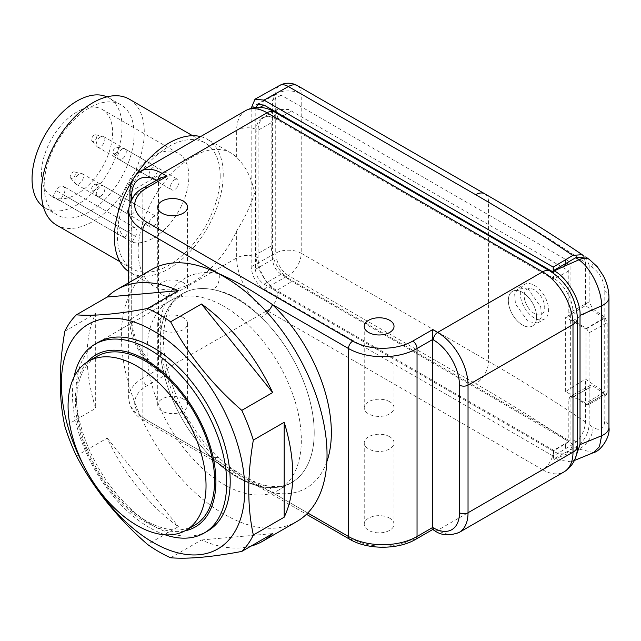 <?xml version="1.0" encoding="UTF-8"?>
<svg xmlns="http://www.w3.org/2000/svg" width="641" height="641" viewBox="0 0 641 641"><rect width="100%" height="100%" fill="white"/><g stroke="black" fill="none" stroke-linecap="round" stroke-linejoin="round"><path stroke-width="0.48" stroke-dasharray="3.21 2.4" d="M74.861 181.379A6.057 3.501 120 0 0 75.598 183.727A6.057 3.501 120 0 0 76.119 184.151A6.057 3.501 120 0 0 79.147 183.855A6.057 3.501 120 0 0 83.434 176.435A6.057 3.501 120 0 0 82.176 173.663A6.057 3.501 120 0 0 81.551 173.423A6.057 3.501 120 0 0 79.147 173.959A6.057 3.501 120 0 0 74.861 181.379M131.878 214.294A6.057 3.501 -60 0 1 128.849 214.599A6.057 3.501 -60 0 1 127.92 209.743A6.057 3.501 -60 0 1 131.878 204.407A6.057 3.501 -60 0 1 134.906 204.102A6.057 3.501 -60 0 1 135.836 208.958A6.057 3.501 -60 0 1 131.878 214.294M70.181 176.7A3.638 2.099 120 0 0 70.622 178.11A3.638 2.099 120 0 0 73.507 177.621A3.638 2.099 120 0 0 75.326 173.735A3.638 2.099 120 0 0 74.196 171.924A3.638 2.099 120 0 0 71.544 173.286A3.638 2.099 120 0 0 70.181 176.7M100.573 196.226A6.057 3.501 120 0 0 104.852 188.807A6.057 3.501 120 0 0 103.602 186.026A6.057 3.501 120 0 0 102.969 185.794A6.057 3.501 120 0 0 100.573 186.331A6.057 3.501 120 0 0 96.286 193.75A6.057 3.501 120 0 0 97.023 196.098A6.057 3.501 120 0 0 97.536 196.523A6.057 3.501 120 0 0 100.573 196.226M157.582 219.246A6.057 3.501 -60 0 1 154.938 225.344A6.057 3.501 -60 0 1 150.266 226.962A6.057 3.501 -60 0 1 149.016 224.19A6.057 3.501 -60 0 1 151.661 218.092A6.057 3.501 -60 0 1 156.324 216.474A6.057 3.501 -60 0 1 157.582 219.246M94.171 190.553A3.638 2.099 120 0 0 96.631 187.036A3.638 2.099 120 0 0 95.613 184.296A3.638 2.099 120 0 0 94.171 184.616A3.638 2.099 120 0 0 91.903 187.501A3.638 2.099 120 0 0 92.048 190.473A3.638 2.099 120 0 0 94.171 190.553M126.277 151.701A6.057 3.501 120 0 0 125.019 148.928A6.057 3.501 120 0 0 124.394 148.688A6.057 3.501 120 0 0 121.99 149.225A6.057 3.501 120 0 0 117.704 156.644A6.057 3.501 120 0 0 118.441 158.992A6.057 3.501 120 0 0 118.962 159.417A6.057 3.501 120 0 0 121.99 159.12A6.057 3.501 120 0 0 126.277 151.701M174.721 179.664A6.057 3.501 -60 0 1 177.749 179.368A6.057 3.501 -60 0 1 178.679 184.223A6.057 3.501 -60 0 1 174.721 189.56A6.057 3.501 -60 0 1 171.692 189.864A6.057 3.501 -60 0 1 170.762 185.009A6.057 3.501 -60 0 1 174.721 179.664M118.168 148.992A3.638 2.099 120 0 0 117.039 147.19A3.638 2.099 120 0 0 114.386 148.552A3.638 2.099 120 0 0 113.024 151.965A3.638 2.099 120 0 0 113.465 153.375A3.638 2.099 120 0 0 116.35 152.887A3.638 2.099 120 0 0 118.168 148.992M100.573 136.854A6.057 3.501 120 0 0 96.286 144.281A6.057 3.501 120 0 0 97.023 146.629A6.057 3.501 120 0 0 97.536 147.053A6.057 3.501 120 0 0 100.573 146.749A6.057 3.501 120 0 0 104.852 139.329A6.057 3.501 120 0 0 103.602 136.557A6.057 3.501 120 0 0 102.969 136.317A6.057 3.501 120 0 0 100.573 136.854M149.016 174.721A6.057 3.501 -60 0 1 151.661 168.623A6.057 3.501 -60 0 1 156.324 166.997A6.057 3.501 -60 0 1 157.582 169.777A6.057 3.501 -60 0 1 154.938 175.874A6.057 3.501 -60 0 1 150.266 177.493A6.057 3.501 -60 0 1 149.016 174.721M94.171 135.147A3.638 2.099 120 0 0 91.903 138.031A3.638 2.099 120 0 0 92.048 141.004A3.638 2.099 120 0 0 94.171 141.076A3.638 2.099 120 0 0 96.631 137.559A3.638 2.099 120 0 0 95.613 134.818A3.638 2.099 120 0 0 94.171 135.147M60.078 200.617L132.054 242.178A50.286 29.037 120 0 0 169.248 224.47A50.286 29.037 120 0 0 188.855 176.451A50.286 29.037 120 0 0 178.446 153.431A50.286 29.037 120 0 0 139.69 166.9A50.286 29.037 120 0 0 117.736 217.515A50.286 29.037 120 0 0 124.779 237.979L52.802 196.426L56.176 190.585A7.267 4.199 -60 0 1 63.443 186.387A7.267 4.199 -60 0 1 63.443 194.784L60.078 200.617A50.286 29.037 -60 0 1 56.176 198.982A50.286 29.037 -60 0 1 52.802 196.426M41.473 173.487A50.286 29.037 120 0 0 51.889 196.507A50.286 29.037 120 0 0 90.645 183.03A50.286 29.037 120 0 0 112.6 132.423A50.286 29.037 120 0 0 102.183 109.403A50.286 29.037 120 0 0 63.427 122.872A50.286 29.037 120 0 0 41.473 173.487M43.404 206.867A63.619 36.729 120 0 0 45.223 208.053A63.619 36.729 120 0 0 94.251 191.002A63.619 36.729 120 0 0 122.022 126.982A63.619 36.729 120 0 0 108.842 97.857A63.619 36.729 120 0 0 106.911 96.871M134.129 133.977A63.619 36.729 120 0 0 120.957 104.852A63.619 36.729 120 0 0 71.928 121.894A63.619 36.729 120 0 0 44.165 185.914A63.619 36.729 120 0 0 57.337 215.039A63.619 36.729 120 0 0 106.366 197.997A63.619 36.729 120 0 0 134.129 133.977M56.504 225.055A72.705 41.977 120 0 0 112.536 205.577A72.705 41.977 120 0 0 144.273 132.407A72.705 41.977 120 0 0 129.21 99.123M220.192 176.243A72.705 41.977 120 0 0 205.136 142.959A72.705 41.977 120 0 0 149.105 162.437A72.705 41.977 120 0 0 117.367 235.608A72.705 41.977 120 0 0 132.431 268.891A72.705 41.977 120 0 0 188.454 249.413A72.705 41.977 120 0 0 220.192 176.243M132.054 242.178L135.427 236.337A7.267 4.199 120 0 0 135.427 227.94A7.267 4.199 120 0 0 128.152 232.138L124.779 237.979M267.201 312.496A12.115 4.463 -46.3 0 1 261.175 317.399C245.928 301.703 229.879 292.44 213.02 289.596A109.066 62.97 -120 0 0 182.565 293.642A109.066 62.97 -120 0 0 159.978 343.568A109.066 62.97 -120 0 0 213.02 458.788A109.066 62.97 -120 0 0 261.175 486.591A109.066 62.97 -120 0 0 291.631 482.545A109.066 62.97 -120 0 0 261.175 317.399A109.066 62.97 -120 0 0 213.02 289.596A12.115 8.83 101.2 0 0 218.966 273.923M183.158 398.95A14.895 8.605 0 0 0 166.916 397.091A14.895 8.605 0 0 0 157.718 405.032A14.895 8.605 0 0 0 162.085 411.121A14.895 8.605 0 0 0 178.326 412.98A14.895 8.605 0 0 0 187.517 405.032A14.895 8.605 0 0 0 183.158 398.95M183.158 317.527A14.895 8.605 0 0 0 166.916 315.66A14.895 8.605 0 0 0 157.718 323.609A14.895 8.605 0 0 0 162.085 329.69A14.895 8.605 0 0 0 178.326 331.557A14.895 8.605 0 0 0 187.517 323.609A14.895 8.605 0 0 0 183.158 317.527M389.664 518.176A14.895 8.605 0 0 0 373.423 516.317A14.895 8.605 0 0 0 364.232 524.258A14.895 8.605 0 0 0 368.591 530.347A14.895 8.605 0 0 0 384.832 532.206A14.895 8.605 0 0 0 394.031 524.258A14.895 8.605 0 0 0 389.664 518.176M389.664 436.753A14.895 8.605 0 0 0 373.423 434.886A14.895 8.605 0 0 0 364.232 442.835A14.895 8.605 0 0 0 368.591 448.916A14.895 8.605 0 0 0 384.832 450.783A14.895 8.605 0 0 0 394.031 442.835A14.895 8.605 0 0 0 389.664 436.753M183.158 282.489A14.895 8.605 0 0 0 166.916 280.63A14.895 8.605 0 0 0 157.718 288.57A14.895 8.605 0 0 0 162.085 294.66A14.895 8.605 0 0 0 178.326 296.519A14.895 8.605 0 0 0 187.517 288.57A14.895 8.605 0 0 0 183.158 282.489M389.664 401.715A14.895 8.605 0 0 0 373.423 399.856A14.895 8.605 0 0 0 364.232 407.796A14.895 8.605 0 0 0 368.591 413.886A14.895 8.605 0 0 0 384.832 415.745A14.895 8.605 0 0 0 394.031 407.796A14.895 8.605 0 0 0 389.664 401.715M231.016 152.999A76.952 44.429 -60 0 0 171.716 173.615A76.952 44.429 -60 0 0 138.127 251.056A76.952 44.429 -60 0 0 154.064 286.279A76.952 44.429 -60 0 0 236.665 230.92C245.367 216.874 251.36 204.126 254.661 192.677C251.376 177.477 245.375 165.723 236.665 157.406A76.952 44.429 -60 0 0 231.016 152.999L207.291 139.297A76.952 44.429 -60 0 1 223.228 174.528A76.952 44.429 -60 0 1 189.64 251.969A76.952 44.429 -60 0 1 130.339 272.585A76.952 44.429 -60 0 1 128.641 271.512M133.248 178.935A76.952 44.429 -60 0 1 135.099 176.091M200.625 136.605A76.952 44.429 -60 0 1 207.291 139.297M326.862 461.632A121.181 69.965 60 0 1 272.425 492.592A12.115 8.83 101.2 0 0 266.207 485.646C256.448 483.418 244.662 477.457 230.848 467.77L218.717 457.89A12.115 4.463 -46.3 0 0 213.02 458.788C229.927 473.523 245.976 482.785 261.175 486.591A12.115 8.83 101.2 0 1 266.199 485.646A12.115 8.83 101.2 0 0 266.199 485.646C276.632 487.529 285.109 486.487 291.631 482.545A109.066 62.97 -120 0 0 308.345 395.152A109.066 62.97 -120 0 0 237.098 299.043A109.066 62.97 -120 0 0 182.565 293.642A109.066 62.97 -120 0 0 165.851 381.034A109.066 62.97 -120 0 0 237.098 477.144A109.066 62.97 -120 0 0 291.631 482.545L278.739 489.988A109.066 62.97 -120 0 0 295.461 402.588A109.066 62.97 -120 0 0 224.206 306.486A109.066 62.97 -120 0 0 169.681 301.086A109.066 62.97 -120 0 0 152.959 388.478A109.066 62.97 -120 0 0 224.206 484.58A109.066 62.97 -120 0 0 278.739 489.988M160.995 177.677L158.479 181.179L158.479 369.168L160.995 372.669L167.053 374.12L162.117 371.267L267.089 310.669L542.582 469.725L437.611 530.323L432.683 527.479C432.683 530.147 432.683 530.147 432.683 527.479L412.756 538.985A42.41 24.486 180 0 1 352.774 538.985L147.126 420.248A42.41 24.486 180 0 1 147.126 385.618L167.053 374.12M307.752 512.984L272.425 492.592C254.87 484.34 237.026 474.036 218.91 461.696A121.181 69.965 60 0 1 159.978 333.673A121.181 69.965 60 0 1 218.293 273.579M207.62 531.044A109.066 62.97 -120 0 1 153.087 525.644A109.066 62.97 -120 0 1 81.84 429.534A109.066 62.97 -120 0 1 98.554 342.142L182.565 293.642L173.374 301.951C167.077 310.18 163.792 322.407 163.527 338.624C162.878 376.059 186.571 427.924 218.717 457.89A12.115 4.463 -46.3 0 1 218.91 461.696L142.839 417.78A6.057 3.501 120 0 0 144.097 420.552A6.057 3.501 120 0 0 147.126 420.248M194.407 525.38A97.552 56.32 60 0 1 145.627 520.548A97.552 56.32 60 0 1 81.904 434.59A97.552 56.32 60 0 1 96.855 356.42M87.36 361.925A99.371 57.369 -120 0 0 83.594 443.195A99.371 57.369 -120 0 0 145.627 522.038A99.371 57.369 -120 0 0 184.888 530.852M74.052 377.06A109.066 62.97 -120 0 0 149.585 527.663A109.066 62.97 -120 0 0 165.13 534.81M586.491 328.352L589.063 332.807L589.063 403.053L607.179 392.957L607.179 322.703L604.952 317.319L586.491 328.352L573.102 320.62C570.498 318.825 569.072 316.35 568.815 313.201L568.807 270.903L288.738 109.459L277.273 109.435L271.167 122.8L271.167 245.984C272 259.301 277.857 270.518 288.738 279.636L568.807 441.585L568.815 399.279L570.105 396.483L590.257 385.417L592.773 385.842L604.952 394.255L586.491 404.543L588.286 404.735L606.578 394.688L604.952 394.255M589.063 403.053L588.286 404.735M570.105 396.483L573.102 396.803L586.491 404.543M271.167 245.984L256.031 254.565A29.27 16.898 -120 0 0 276.728 290.413L291.719 281.607M568.807 441.585L553.552 450.238L553.552 458.956L575.842 446.977C583.903 441.737 588.35 434.31 589.167 424.703L589.167 387.933L590.257 385.417M553.552 450.238L276.728 290.413M593.678 452.562L578.919 449.077A18.18 11.37 124.4 0 0 593.053 427.347C600.184 431.409 604.094 429.174 604.792 420.656A18.18 10.496 180 0 1 608.95 427.331M607.179 392.957L606.578 394.688M589.167 424.703L593.053 427.347M575.842 446.977L578.919 449.077L554.104 459.277L571.067 461.857L574.897 459.357M554.104 459.277L553.552 458.956M585.746 256.985L589.167 265.078L593.053 267.738C600.184 273.507 604.094 281.167 604.792 290.702A18.18 10.496 180 0 1 608.95 297.376M589.448 259.517A18.18 11.338 -55.5 0 1 593.053 267.738M589.167 265.078L589.167 301.847L592.773 308.866L604.952 317.319M568.807 270.903L553.552 279.252L276.728 119.434L282.152 116.358M553.552 279.252L553.552 273.266M256.031 254.565L256.031 131.381A29.27 16.898 60 0 1 262.185 117.928A29.27 16.898 60 0 1 276.728 119.434M522.463 292.352A19.991 11.546 60 0 1 535.523 309.972A19.991 11.546 60 0 1 532.463 325.997A19.991 11.546 60 0 1 522.463 325.003A19.991 11.546 60 0 1 509.403 307.384A19.991 11.546 60 0 1 512.463 291.367A19.991 11.546 60 0 1 522.463 292.352A19.991 11.546 -120 0 0 512.463 291.367A19.991 11.546 -120 0 0 509.403 307.384A19.991 11.546 -120 0 0 522.463 325.003A19.991 11.546 -120 0 0 532.463 325.997A19.991 11.546 -120 0 0 535.523 309.972A19.991 11.546 -120 0 0 522.463 292.352M534.458 285.429A19.991 11.546 60 0 1 547.518 303.049A19.991 11.546 60 0 1 544.457 319.074A19.991 11.546 60 0 1 534.458 318.08A19.991 11.546 60 0 1 521.397 300.461A19.991 11.546 60 0 1 524.458 284.436A19.991 11.546 60 0 1 534.458 285.429M534.458 313.625A14.543 8.397 60 0 1 530.027 309.907A14.543 8.397 60 0 1 525.179 301.518A14.543 8.397 60 0 1 534.458 289.884A14.543 8.397 60 0 1 544.738 307.688A14.543 8.397 60 0 1 534.458 313.625M528.168 289.059L518.441 287.913L514.659 293.987L515.444 303.89L528.168 321.71L537.815 322.904L541.525 316.878L540.756 306.959L528.168 289.059M553.552 271.832L565.442 264.749L565.442 263.675L565.426 264.741L570.073 261.985L281.159 95.18L275.101 94.58L272.593 100.124L272.593 110.02M565.642 391.563L565.642 317.255L585.994 329.009L585.994 403.309L565.642 391.563L585.481 379.071L604.263 392.012L585.994 403.309M585.994 329.009L604.263 318.457L585.481 305.589L565.642 317.255M604.263 318.457L604.263 392.012M255.815 107.424L255.455 269.316C255.975 275.614 258.836 280.558 264.02 284.163L553.215 451.128L553.215 456.072L572.79 444.405C580.49 438.957 584.72 431.489 585.489 421.986L585.481 379.071M251.168 108.289L251.168 266.848C251.985 276.271 256.272 283.691 264.02 289.107L553.215 456.072L554.136 450.575L565.426 443.828L565.426 448.772L565.426 443.828M484.796 193.822A18.18 10.496 120 0 1 488.554 202.139L488.554 361.444L301.214 253.283L301.214 93.979L488.554 202.139A1817.708 1049.445 180 0 1 585.489 262.682L585.481 305.589M565.442 443.836L570.073 441.072L570.065 388.574M553.215 451.128L554.136 450.575M570.065 314.467L570.073 261.985M585.489 262.682L583.614 256.039M264.02 289.107L288.362 275.542A18.18 10.312 60.9 0 1 275.734 253.147L251.168 266.848M251.168 107.544L275.734 93.85A18.18 10.312 60.9 0 1 279.508 85.525M570.354 314.635L570.354 388.742M272.593 110.909L272.593 259.429C273.114 265.719 275.975 270.67 281.159 274.268L570.073 441.072M151.5 269.597A145.419 83.955 -120 0 0 129.21 386.122A145.419 83.955 -120 0 0 224.206 514.266A145.419 83.955 -120 0 0 296.919 521.47M170.626 557.774L201.474 539.97A145.419 83.955 -120 0 0 251.016 546.1M76.367 455.903L107.215 438.099A145.419 83.955 -120 0 0 178.398 526.646L147.55 544.449M64.829 331.261L95.677 313.449A145.419 83.955 -120 0 0 95.677 408.357L64.829 426.169M201.474 539.97L272.649 533.608M107.215 438.099L178.398 526.646M95.677 313.449L95.677 408.357M135.427 236.337L63.443 194.784M128.152 232.138L56.176 190.585M142.839 274.596L142.839 417.78A48.476 27.988 0 0 1 128.641 397.989A48.476 27.988 0 0 1 142.839 378.198L142.839 190.209L158.479 181.179L157.838 180.802A36.962 21.337 -120 0 0 156.684 180.169M572.998 312.151L572.998 439.79A27.875 16.089 60 0 1 553.295 451.168L277.801 292.112A27.875 16.089 60 0 1 258.091 257.978L258.091 130.339A27.875 16.089 60 0 1 277.801 118.962L553.295 278.018A27.875 16.089 60 0 1 572.998 312.151A15.144 8.742 180 0 1 577.437 318.337M236.665 230.92L236.665 257.978L131.701 318.585L131.701 190.946L236.665 130.339L236.665 157.406M131.701 199.103L131.701 323.529A36.962 21.337 -120 0 0 157.838 368.799L158.479 369.168L142.839 378.198A6.057 3.501 -120 0 0 147.126 385.618M128.641 209.992A48.476 27.988 180 0 1 142.839 190.209A6.057 3.501 -120 0 1 144.097 187.428M459.124 532.455A43.019 24.839 60 0 1 437.611 530.323A6.057 3.501 120 0 1 434.582 530.628M553.295 451.168A15.144 8.742 120 0 1 542.582 469.725A43.019 24.839 -120 0 0 564.088 471.856M160.995 372.669L159.088 371.572A6.057 3.501 -60 0 0 162.117 371.267A43.019 24.839 60 0 1 131.701 318.585A6.057 3.501 0 0 0 129.923 321.053A6.057 3.501 0 0 0 131.701 323.529M258.091 257.978A15.144 8.742 180 0 0 236.665 257.978A43.019 24.839 -120 0 0 267.089 310.669A15.144 8.742 120 0 0 277.801 292.112M129.923 193.414A6.057 3.501 0 0 1 131.701 190.946A43.019 24.839 60 0 1 140.611 171.251M245.575 110.645A43.019 24.839 -120 0 0 236.665 130.339A15.144 8.742 180 0 1 258.091 130.339M277.801 118.962A15.144 8.742 120 0 0 274.66 112.031M553.295 278.018A15.144 8.742 120 0 0 550.154 271.087M572.998 439.79A15.144 8.742 180 0 1 577.437 445.976M129.923 202.852L129.923 321.053C129.634 339.273 143.167 362.718 159.088 371.572A6.057 3.501 -60 0 1 157.838 368.799M157.99 179.416A6.057 3.501 120 0 0 157.838 180.802M349.746 539.281A6.057 3.501 120 0 0 352.774 538.985M415.785 539.281A6.057 3.501 60 0 1 412.756 538.985M573.102 396.803L592.773 385.842M589.167 387.933L568.815 399.279M604.792 394.143L604.792 420.656M604.792 317.207L604.792 290.702M573.102 320.62L592.773 308.866M589.167 301.847L568.815 313.201M589.063 332.807L607.179 322.703M282.865 115.949L291.711 110.933M271.167 122.8L256.031 131.381M553.896 270.342L554.136 271.488M585.489 421.986A1817.708 1049.445 0 0 0 488.554 361.444A18.18 10.496 -60 0 1 475.702 383.703A1799.535 1038.949 180 0 1 572.79 444.405M297.448 85.662A18.18 10.496 120 0 1 301.214 93.979A18.18 10.496 0 0 0 275.734 93.85L275.734 253.147A18.18 10.496 0 0 1 301.214 253.283A18.18 10.496 -60 0 1 288.362 275.542L475.702 383.703M281.159 95.18L272.593 100.124M281.159 274.268L264.02 284.163M272.593 259.429L255.455 269.316M260.046 107.368L255.455 110.02M76.119 184.151L128.849 214.599M70.622 178.11L75.598 183.727M97.536 196.523L150.266 226.962M95.613 184.296L102.969 185.794M125.019 148.928L177.749 179.368M117.039 147.19L124.394 148.688M103.602 136.557L156.324 166.997M92.048 141.004L97.023 146.629M51.889 196.507L56.176 198.982M108.842 97.857L120.957 104.852M192.572 135.7L205.136 142.959M119.867 261.64L132.431 268.891M45.223 208.053L57.337 215.039M102.183 109.403L178.446 153.431M97.536 147.053L150.266 177.493M95.613 134.818L102.969 136.317M113.465 153.375L118.441 158.992M118.962 159.417L171.692 189.864M92.048 190.473L97.023 196.098M103.602 186.026L156.324 216.474M74.196 171.924L81.551 173.423M82.176 173.663L134.906 204.102M135.427 227.94L63.443 186.387M157.718 323.609L157.718 405.032M364.232 442.835L364.232 524.258M157.718 288.57L157.718 207.147M364.232 407.796L364.232 326.373M128.641 282.793L128.641 397.989C129.778 408.293 134.93 415.817 144.097 420.552L306.446 514.282M154.064 286.279L130.339 272.585M394.031 407.796L394.031 326.373M187.517 288.57L187.517 207.147M394.031 442.835L394.031 524.258M187.517 323.609L187.517 405.032M571.067 461.857L574.392 460.486M277.273 109.435L274.388 111.061M273.659 111.47L262.185 117.928M537.815 322.904L544.457 319.074M525.179 301.518A24.238 24.238 0 0 0 530.027 309.907M518.441 287.913L524.458 284.436M275.101 94.58L257.962 104.475M98.554 342.142L169.681 301.086"/><path stroke-width="0.96" d="M106.911 96.871A63.619 36.729 120 0 0 58.603 116.213A63.619 36.729 120 0 0 32.05 178.927A63.619 36.729 120 0 0 43.404 206.867M192.572 135.7L129.21 99.123A72.705 41.977 120 0 0 73.186 118.601A72.705 41.977 120 0 0 41.449 191.771A72.705 41.977 120 0 0 56.504 225.055L119.867 261.64M218.966 273.923A12.115 8.83 101.2 0 0 218.91 273.699C237.026 281.631 254.862 291.927 272.425 304.595A12.115 4.463 -46.3 0 1 267.201 312.496M183.158 201.066A14.895 8.605 0 0 0 166.916 199.199A14.895 8.605 0 0 0 157.718 207.147A14.895 8.605 0 0 0 162.085 213.229A14.895 8.605 0 0 0 178.326 215.096A14.895 8.605 0 0 0 187.517 207.147A14.895 8.605 0 0 0 183.158 201.066M389.664 320.292A14.895 8.605 0 0 0 373.423 318.425A14.895 8.605 0 0 0 364.232 326.373A14.895 8.605 0 0 0 368.591 332.455A14.895 8.605 0 0 0 384.832 334.322A14.895 8.605 0 0 0 394.031 326.373A14.895 8.605 0 0 0 389.664 320.292M128.641 271.512A76.952 44.429 -60 0 1 114.402 237.354A76.952 44.429 -60 0 1 133.248 178.935M135.099 176.091A76.952 44.429 -60 0 1 200.625 136.605M432.683 329.586L437.611 332.439L542.582 271.832L267.089 112.776L162.117 173.382L167.053 176.227L147.126 187.733A42.41 24.486 0 0 0 147.126 222.363L352.774 341.092A42.41 24.486 0 0 0 412.756 341.092L432.683 329.586L432.683 527.479C432.683 530.147 432.683 530.147 432.683 527.479L433.332 527.847A36.962 21.337 -120 0 0 459.461 512.76L459.461 385.121A36.962 21.337 -120 0 0 433.332 339.858L432.683 339.482L417.043 348.512L417.043 536.509L432.683 527.479M167.053 176.227L160.995 177.677L144.097 187.428C134.93 192.172 129.778 199.688 128.641 209.992L128.641 282.793M88.282 361.364L96.855 356.42A97.552 56.32 60 0 1 145.627 361.252A97.552 56.32 60 0 1 209.359 447.21A97.552 56.32 60 0 1 194.407 525.38L185.834 530.331A97.552 56.32 -120 0 0 200.785 452.161A97.552 56.32 -120 0 0 137.062 366.195A97.552 56.32 -120 0 0 88.282 361.364A97.552 56.32 -120 0 0 73.33 439.534A97.552 56.32 -120 0 0 137.062 525.5A97.552 56.32 -120 0 0 185.834 530.331M184.888 530.852A99.371 57.369 -120 0 0 212.828 455.999A99.371 57.369 -120 0 0 145.627 359.769A99.371 57.369 -120 0 0 87.36 361.925M165.13 534.81A109.066 62.97 -120 0 0 204.118 533.064A109.066 62.97 -120 0 0 220.833 445.671A109.066 62.97 -120 0 0 149.585 349.569A109.066 62.97 -120 0 0 95.052 344.161A109.066 62.97 -120 0 0 74.052 377.06M580.025 315.428L601.603 305.805C601.771 290.245 590.97 268.218 578.919 259.789A18.18 11.338 -55.5 0 1 589.44 259.517L597.436 266.896L603.437 275.999C607.059 283.122 608.894 290.245 608.95 297.376L608.95 297.376A18.18 10.496 180 0 1 601.603 305.805L601.603 435.76L599.479 446.625L593.678 452.562C600.505 451.248 610.617 437.01 608.95 427.331L608.95 427.331A18.18 10.496 180 0 1 601.603 435.76L580.025 444.63L580.025 315.428C581.179 301.43 566.948 276.944 554.104 270.855L553.552 270.534L575.842 257.674L585.746 256.985M574.897 459.357L580.025 444.63M589.44 259.517A18.18 11.338 -55.5 0 1 589.448 259.517L585.746 256.977M553.552 273.266L553.552 270.534M583.614 256.039L582.148 254.645L572.79 255.422L565.442 259.805L565.426 263.683L565.442 259.805L553.215 267.089L553.896 270.342M264.02 100.124L255.014 99.179L279.508 85.525A18.18 10.312 60.9 0 1 288.362 86.559L264.02 100.124L553.215 267.089L553.215 272.04L264.02 105.076L257.962 104.475L255.815 107.424M255.014 99.179L251.168 108.289M272.593 110.02L272.593 110.909M153.087 330.724A129.666 74.861 60 0 1 244.774 489.532A129.666 74.861 60 0 1 153.087 542.462A129.666 74.861 60 0 1 61.4 383.663A129.666 74.861 60 0 1 153.087 330.724M170.626 557.774A145.419 83.955 60 0 1 159.088 551.861A145.419 83.955 60 0 1 147.55 544.449C117.607 518.321 93.882 488.803 76.367 455.903A145.419 83.955 60 0 1 64.829 426.169C58.732 398.085 58.732 366.452 64.829 331.261A145.419 83.955 60 0 1 76.367 314.843L107.215 297.031A145.419 83.955 -120 0 1 117.223 289.387L151.5 269.597A145.419 83.955 -120 0 1 224.206 276.8A145.419 83.955 -120 0 1 319.21 404.944A145.419 83.955 -120 0 1 296.919 521.47L262.642 541.26A145.419 83.955 -120 0 0 272.649 533.608L241.801 551.42C211.867 557.069 188.142 559.184 170.626 557.774M284.187 517.191L284.187 422.291A145.419 83.955 -120 0 1 284.187 517.191L253.339 535.003A145.419 83.955 60 0 1 241.801 551.42M253.339 535.003C247.242 506.919 247.242 475.285 253.339 440.095A145.419 83.955 60 0 0 241.801 410.36C212.091 384.504 188.366 354.986 170.626 321.814A145.419 83.955 60 0 0 159.088 314.402A145.419 83.955 60 0 0 147.55 308.489C117.832 314.114 94.107 316.237 76.367 314.843M204.118 533.064L207.62 531.044A109.066 62.97 -120 0 0 224.334 443.652A109.066 62.97 -120 0 0 153.087 347.542A109.066 62.97 -120 0 0 98.554 342.142L95.052 344.161M241.801 410.36L272.649 392.548A145.419 83.955 -120 0 0 201.474 304.002L170.626 321.814M284.187 422.291L253.339 440.095M251.016 546.1A145.419 83.955 -120 0 0 262.642 541.26M147.55 308.489L178.398 290.677A145.419 83.955 -120 0 0 117.223 289.387M272.649 392.548L201.474 304.002M178.398 290.677L107.215 297.031M218.293 273.579A121.181 69.965 60 0 1 218.91 273.699L142.839 229.782L142.839 274.596M156.684 180.169A36.962 21.337 -120 0 0 131.701 195.89L131.701 199.103M307.752 512.984L348.488 536.509L348.488 348.512L272.425 304.595A121.181 69.965 60 0 1 326.862 461.632M550.154 271.087C567.021 282.344 576.115 298.097 577.437 318.337A15.144 8.742 180 0 1 572.998 324.522L468.034 385.121L468.034 512.76L572.998 452.161L572.998 324.522A43.019 24.839 -120 0 0 542.582 271.832A15.144 8.742 120 0 1 550.154 271.087L274.66 112.031A15.144 8.742 120 0 0 267.089 112.776A43.019 24.839 -120 0 0 245.575 110.645L140.611 171.251A43.019 24.839 60 0 1 162.117 173.382A6.057 3.501 120 0 0 157.99 179.416M147.126 222.363A6.057 3.501 120 0 0 142.839 229.782A48.476 27.988 180 0 1 128.641 209.992M412.756 341.092A6.057 3.501 60 0 1 417.043 348.512A48.476 27.988 180 0 1 348.488 348.512A6.057 3.501 120 0 1 352.774 341.092M349.746 539.281A6.057 3.501 120 0 1 348.488 536.509A48.476 27.988 0 0 0 417.043 536.509A6.057 3.501 60 0 1 415.785 539.281C398.141 549.866 367.389 549.866 349.746 539.281L306.446 514.282M459.461 512.76A6.057 3.501 0 0 0 468.034 512.76A43.019 24.839 60 0 1 459.124 532.455L564.088 471.856A43.019 24.839 -120 0 0 572.998 452.161A15.144 8.742 180 0 0 577.437 445.976C577.661 453.596 575.057 465.021 564.088 471.856M433.332 339.858A6.057 3.501 -60 0 1 437.611 332.439A43.019 24.839 60 0 1 468.034 385.121A6.057 3.501 0 0 1 459.461 385.121M129.923 202.852L129.923 193.414A6.057 3.501 0 0 0 131.701 195.89M147.126 187.733A6.057 3.501 -120 0 0 144.097 187.428M433.332 527.847A6.057 3.501 120 0 0 434.582 530.628L432.683 529.53L415.785 539.281M575.842 257.674L578.919 259.789L554.104 270.855M282.152 116.358L282.865 115.949M572.79 255.422A1799.535 1038.949 0 0 0 475.702 194.72L288.362 86.559A18.18 10.496 120 0 1 297.448 85.662A18.18 18.18 0 0 0 279.508 85.525M297.448 85.662L484.796 193.822A18.18 10.496 120 0 0 475.702 194.72M264.02 105.076L260.046 107.368M245.575 110.645C256.873 104.603 268.074 107.968 274.66 112.031M577.437 318.337L577.437 445.976M129.923 193.414C129.754 186.667 131.75 176.828 140.611 171.251M434.582 530.628C441.016 535.443 449.189 536.052 459.124 532.455M574.392 460.486L593.678 452.562M274.388 111.061L273.659 111.47M608.95 427.331L608.95 297.376M582.148 254.645C551.06 233.62 518.609 213.349 484.796 193.822"/></g></svg>
